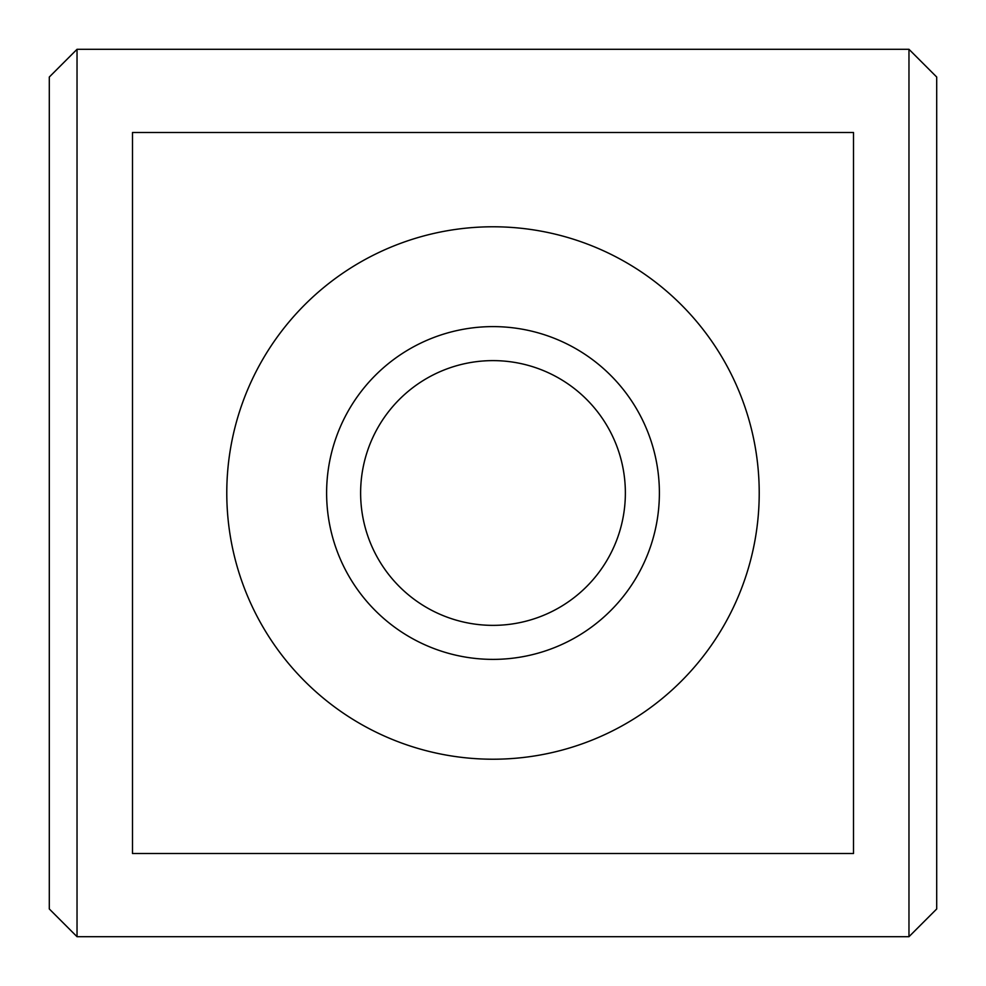 <?xml version="1.0" encoding="UTF-8"?>
<svg xmlns="http://www.w3.org/2000/svg" width="986" height="986" viewBox="0 0 986 986"><rect width="100%" height="100%" fill="white"/><g stroke="black" fill="none" stroke-linecap="round" stroke-linejoin="round"><path stroke-width="1.48" d="M77.031 49.3L49.3 77.031L49.3 908.969L77.031 936.7L77.031 49.3L908.969 49.3L908.969 936.7L77.031 936.7M908.969 936.7L936.7 908.969L936.7 77.031L908.969 49.3M362.54 389.729A166.387 166.387 0 0 0 468.794 657.613A166.387 166.387 0 0 0 647.666 431.646A166.387 166.387 0 0 0 362.54 389.729M389.211 410.842A132.358 132.358 0 0 1 616.04 444.193A132.358 132.358 0 0 1 473.748 623.953A132.358 132.358 0 0 1 389.211 410.842M493 132.494L853.506 132.494L853.506 853.506L132.494 853.506L132.494 132.494L493 132.494M493 226.78A266.22 266.22 0 0 0 262.449 626.11A266.22 266.22 0 0 0 723.551 626.11A266.22 266.22 0 0 0 493 226.78"/></g></svg>
